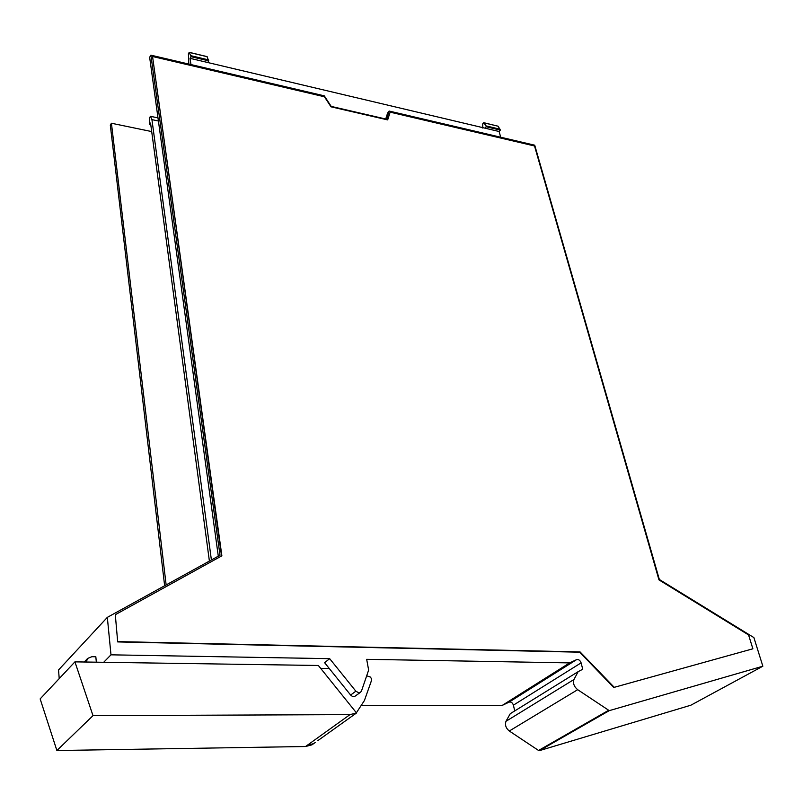<?xml version="1.0" encoding="UTF-8"?>
<svg xmlns="http://www.w3.org/2000/svg" width="803" height="803" viewBox="0 0 803 803"><rect width="100%" height="100%" fill="white"/><g stroke="black" fill="none" stroke-linecap="round" stroke-linejoin="round"><path stroke-width="1.2" d="M538.562 750.464L539.435 750.634L609.256 710.645L577.678 689.687C574.055 686.695 572.82 683.313 573.944 679.519L505.98 721.305C504.776 724.958 505.89 728.201 509.313 731.011L538.562 750.464L608.363 710.454M513.388 711.759L510.266 713.686L505.98 721.305M509.092 702.133L502.276 705.385L569.658 662.897L576.574 659.644L509.092 702.133C511.069 701.671 512.505 702.675 513.408 705.154L514.723 710.926M361.591 705.456L502.276 705.385M59.221 678.585L58.539 669.973L107.331 617.366L220.012 555.224L150.884 55.166L324.282 95.838L331.197 106.408L386.524 119.195L389.124 111.055L534.728 145.202L659.343 579.485L753.887 637.582L762.85 666.209L609.256 710.645M166.141 584.935L111.426 123.24L110.312 125.158L164.645 585.758M762.85 666.209L690.861 705.205L539.435 750.634M573.944 679.519L578.13 671.679L582.727 669.25L581.111 662.866C580.107 660.277 578.592 659.203 576.574 659.644M96.33 662.184L95.838 656.774L91.883 656.703L87.678 658.41L86.192 662.033M103.687 662.294L110.985 654.826L107.331 617.366M111.426 123.24L151.697 131.572L209.392 561.076M110.985 654.826L329.682 658.671L355.859 691.192L358.74 692.798L360.497 692.327L361.511 690.941L368.637 670.083L366.68 659.323L569.658 662.897M117.69 641.918L115.301 614.696L117.69 641.918L579.666 652.197L613.723 687.478L752.883 648.794L748.567 634.932L658.962 579.876L534.527 145.975L390.138 112.159L387.518 119.858M115.301 614.696L221.879 555.817L152.55 56.501L221.538 556.007M329.682 658.671L324.603 662.686L350.63 695.047L352.336 696.362L354.615 696.502L360.266 692.467M150.884 55.166L149.649 57.294L218.296 556.168M211.4 559.972L151.928 119.627L150.452 116.305L149.679 117.579L149.509 123.612L149.629 124.555L150.552 123.04L151.697 131.572M389.124 111.055L387.658 112.922L385.711 119.005M152.55 56.501L324.422 96.761L330.997 106.809L387.678 119.898L390.138 112.159M613.723 687.478L752.883 648.794M117.991 641.607L580.077 651.936L614.154 687.227M190.973 64.571L190.01 58.318L191.024 56.652L189.237 52.336L188.394 53.731L188.825 64.069M149.629 124.555L150.793 124.796M500.691 137.223L499.125 131.511L500.369 130.116L498.151 126.222L483.747 122.688L482.723 123.873L482.774 128.058M499.125 131.511L485.022 128.169L486.247 126.764L486.006 125.87L500.118 129.233M190.01 58.318L485.022 128.169M151.928 119.627L158.412 121.002M207.726 62.514L208.76 60.867L206.933 56.561L189.237 52.336M191.024 56.652L208.76 60.867M150.452 116.305L157.99 117.9M483.747 122.688L486.006 125.87M500.369 130.116L486.247 126.764M305.562 746.509L307.268 745.284L313.662 743.628L311.945 744.843L305.562 746.509L56.893 750.534L40.15 698.901L74.93 661.863L318.359 665.486L356.532 712.984L352.868 715.603L355.418 713.787M329.25 668.467L320.658 668.347M313.662 743.628L315.318 742.434M356.381 712.793L364.401 700.547L371.026 681.888L371.628 679.067L370.484 677.1L366.69 675.775M307.268 745.284L349.988 714.62L356.532 712.984M56.893 750.534L92.997 715.654L74.93 661.863M349.988 714.62L92.997 715.654M509.313 731.011L577.678 689.687M513.408 705.154L581.111 662.866M355.859 691.192L350.63 695.047M190.873 55.688L208.609 59.904M578.13 671.679L510.266 713.686M84.265 662.003L87.678 658.41M207.174 56.712L189.478 52.486M484.058 122.859L498.151 126.222M317.928 740.557L352.858 715.593"/></g></svg>
